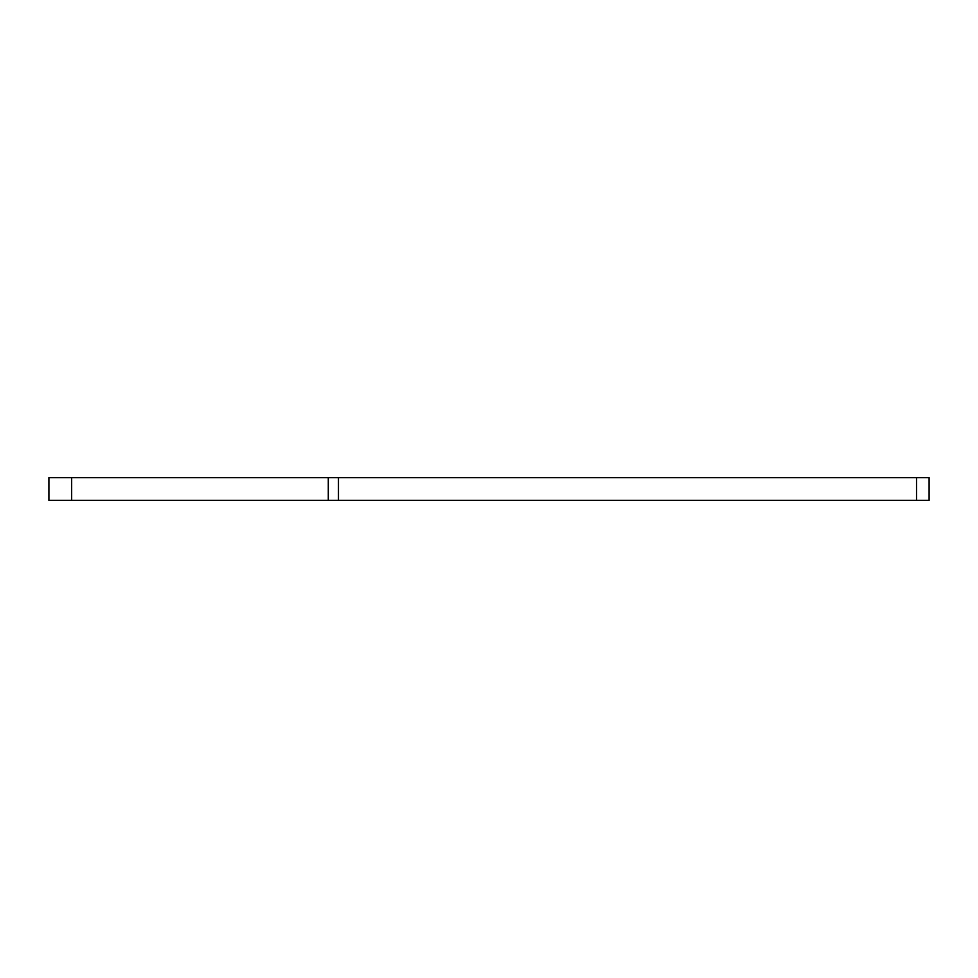 <?xml version="1.0" encoding="UTF-8"?>
<svg xmlns="http://www.w3.org/2000/svg" width="978" height="978" viewBox="0 0 978 978"><rect width="100%" height="100%" fill="white"/><g stroke="black" fill="none" stroke-linecap="round" stroke-linejoin="round"><path stroke-width="1.47" d="M48.9 477.619L71.663 477.619L71.663 500.381L48.9 500.381L48.9 477.619M916.52 500.381L916.52 477.619L929.1 477.619L929.1 500.381L328.29 500.381L328.29 477.619L71.663 477.619M328.29 477.619L338.461 477.619L338.461 500.381M916.52 477.619L338.461 477.619M328.29 500.381L71.663 500.381"/></g></svg>
